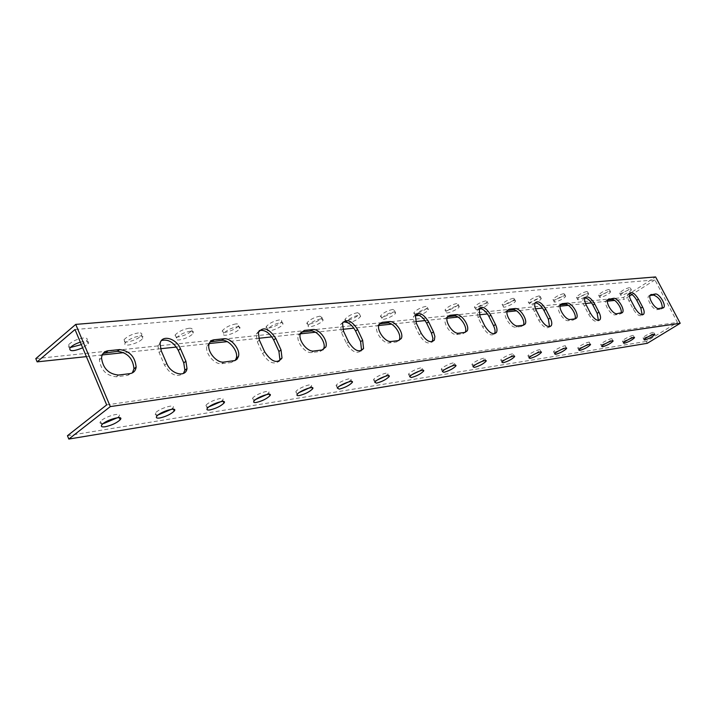 <?xml version="1.0" encoding="UTF-8"?>
<svg xmlns="http://www.w3.org/2000/svg" width="716" height="716" viewBox="0 0 716 716"><rect width="100%" height="100%" fill="white"/><g stroke="black" fill="none" stroke-linecap="round" stroke-linejoin="round"><path stroke-width="0.54" stroke-dasharray="3.58 2.69" d="M35.8 358.618L623.385 297.507L655.614 276.94M81.347 344.62L86.824 340.637C88.023 338.677 86.86 337.8 83.333 338.015C76.863 339.089 71.94 341.353 68.557 344.817C67.51 346.401 68.109 347.305 70.347 347.511M138.367 332.922C132.066 334.032 127.296 336.287 124.047 339.706C120.145 345.031 138.483 340.279 141.473 335.231C142.466 333.504 141.437 332.734 138.367 332.922M189.087 328.241C182.947 329.369 178.311 331.615 175.187 334.99C171.742 339.966 189.275 334.963 191.861 330.264C192.685 328.742 191.763 328.071 189.087 328.241M235.985 323.909C229.988 325.055 225.477 327.293 222.47 330.604C219.427 335.258 236.244 330.058 238.473 325.682C239.153 324.339 238.321 323.748 235.985 323.909M279.464 319.891C273.61 321.063 269.234 323.274 266.325 326.532C263.631 330.873 279.795 325.512 281.701 321.448L281.576 320.168L279.464 319.891M319.9 316.159C314.181 317.349 309.912 319.533 307.101 322.719C304.721 326.782 320.285 321.305 321.923 317.519L319.9 316.159M357.597 312.668C352.004 313.877 347.851 316.042 345.13 319.157C343.018 322.952 358.027 317.385 359.423 313.877L357.597 312.668M392.815 309.419C387.356 310.637 383.302 312.776 380.661 315.819C378.791 319.363 393.281 313.742 394.471 310.476L392.815 309.419M425.805 306.367C420.462 307.603 416.506 309.706 413.946 312.677C412.282 315.989 426.306 310.35 427.309 307.307L425.805 306.367M456.754 303.512C451.536 304.756 447.679 306.824 445.182 309.715C443.696 312.82 457.282 307.173 458.133 304.336L456.754 303.512M485.869 300.818C480.767 302.071 476.999 304.103 474.556 306.931C473.231 309.831 486.415 304.193 487.122 301.552L485.869 300.818M513.291 298.286C508.297 299.539 504.619 301.543 502.238 304.291C501.048 307.021 513.846 301.4 514.437 298.939L513.291 298.286M539.166 295.896C534.288 297.158 530.69 299.118 528.354 301.794C527.289 304.354 539.73 298.778 540.222 296.478L539.166 295.896M563.626 293.641C558.856 294.894 555.33 296.827 553.047 299.431C552.09 301.839 564.199 296.308 564.593 294.16L563.626 293.641M586.78 291.502C582.117 292.755 578.662 294.652 576.425 297.194C575.566 299.458 587.353 293.972 587.675 291.967L586.78 291.502M608.734 289.47C604.17 290.723 600.787 292.593 598.594 295.064C597.815 297.194 609.307 291.77 609.558 289.89L608.734 289.47M629.579 287.546C625.113 288.799 621.792 290.624 619.635 293.032C618.928 295.046 630.143 289.694 630.34 287.921L629.579 287.546M106.666 404.907L677.461 322.433L654.916 279.902L75.01 329.521M103.202 353.346L100.517 355.897L99.381 359.745C100.813 370.136 106.451 375.819 116.314 376.777L127.69 375.363L132.317 372.92M210.164 341.872L206.861 346.159C204.883 353.444 214.809 364.999 221.871 363.674L231.51 362.475L235.188 360.47M301.132 332.179L298.33 335.142C295.717 341.487 305.24 353.793 311.755 352.514L320.016 351.484L323.032 349.784M379.453 323.883L377.055 326.004C374.146 331.463 383.257 344.11 389.209 342.892L396.369 342.006L398.893 340.512M447.607 316.696L445.522 318.262C442.524 322.952 451.223 335.661 456.647 334.524L462.912 333.745L465.069 332.394M507.51 310.395L505.603 311.594C502.632 315.631 510.955 328.232 515.896 327.167L521.427 326.478L523.28 325.234M560.44 304.846L558.766 305.777C555.885 309.267 563.859 321.645 568.352 320.652L573.274 320.043L574.894 318.88M607.678 299.888L606.13 300.63C603.382 303.673 611.043 315.765 615.134 314.843L619.537 314.297L620.951 313.214M650.065 295.44L648.607 296.048C646.002 298.715 653.368 310.493 657.109 309.634L661.065 309.142L662.318 308.122M629.453 293.479L627.977 294.115C627.091 295.574 627.449 297.919 629.033 301.132L633.186 309.07C636.613 314.619 639.513 316.687 641.903 315.282L642.189 314.78M584.909 297.91L583.307 298.715C582.394 300.308 582.735 302.743 584.328 306.018L588.642 314.405C592.347 320.392 595.524 322.531 598.173 320.813L598.406 320.428M535.12 302.859L533.375 303.906C532.435 305.642 532.758 308.166 534.342 311.478L538.835 320.365C542.871 326.881 546.38 329.074 549.351 326.952L549.485 326.729M479.111 308.453L477.16 309.813L478.1 317.618L482.772 327.087C487.238 334.22 491.14 336.457 494.479 333.799L494.488 333.79M415.62 314.807L413.409 316.615L414.331 324.59L419.209 334.694C423.962 342.329 428.284 344.691 432.169 341.774M343.045 322.111L340.485 324.572L341.434 332.546L346.517 343.403C351.61 351.628 356.443 354.116 361.016 350.876M259.273 330.568L256.265 334.068L257.295 341.747L262.584 353.453C268.106 362.385 273.575 365.008 278.989 361.32M161.476 340.521L157.959 345.64L159.077 352.469L164.591 365.187C170.659 375.005 176.941 377.753 183.421 373.439M647.309 343.304L646.324 341.416L677.461 322.433M654.916 279.902L631.951 294.527M67.456 435.722L646.324 341.416M117.505 417.688L118.775 416.497C123.447 411.342 104.429 416.426 100.544 421.42C99.22 423.245 100.329 423.926 103.892 423.46M171.384 409.31L172.842 407.932C176.986 403.108 158.809 408.415 155.435 413.051C154.316 414.654 155.309 415.253 158.397 414.841M220.984 401.604L222.64 400.056C226.328 395.554 208.902 401.041 205.966 405.328C205.036 406.742 205.922 407.261 208.616 406.903L208.956 406.84M266.808 394.507L268.661 392.789C271.937 388.591 255.191 394.212 252.65 398.185C251.871 399.43 252.659 399.886 255.021 399.564L255.809 399.412M309.249 387.947L311.308 386.067C314.226 382.156 298.107 387.875 295.905 391.562L296.12 392.762L299.234 392.511M348.674 381.87L350.938 379.838C353.543 376.186 337.997 381.977 336.09 385.387L338.015 386.434L339.608 386.076M385.378 376.231L387.875 374.038C390.193 370.637 375.175 376.473 373.537 379.623L375.274 380.545L377.251 380.062M419.63 370.986L422.359 368.642C424.436 365.464 409.919 371.309 408.496 374.235L410.08 375.041L412.443 374.423M451.635 366.1L454.651 363.594C456.513 360.622 442.443 366.467 441.226 369.179L442.667 369.886L445.424 369.116M481.6 361.562L484.938 358.859C486.612 356.085 472.972 361.911 471.925 364.426L473.24 365.053L476.417 364.104M509.658 357.347L513.408 354.42C514.911 351.833 501.674 357.624 500.779 359.951L501.979 360.506L505.657 359.334M535.872 353.498L540.222 350.249C541.573 347.824 528.712 353.57 527.943 355.736L529.043 356.228L533.402 354.724M554.578 352.183C559.429 350.742 563.071 348.79 565.506 346.32C566.732 344.047 554.22 349.73 553.566 351.753L554.578 352.183M578.707 348.37C583.451 346.938 587.013 345.014 589.402 342.615C590.521 340.476 578.331 346.105 577.785 347.985L578.707 348.37M601.547 344.754C606.183 343.331 609.674 341.451 612.019 339.107C613.03 337.093 601.154 342.66 600.697 344.414L601.547 344.754M623.197 341.335C627.735 339.921 631.154 338.068 633.454 335.786C634.376 333.898 622.795 339.384 622.41 341.022L623.197 341.335M643.747 338.086C648.186 336.681 651.533 334.864 653.798 332.645C654.639 330.855 643.335 336.269 643.022 337.809L643.747 338.086M623.385 297.507L624.361 299.369L614.614 300.407M607.41 301.176L591.55 302.859M585.518 303.503L568.325 305.329M560.091 306.206L542.531 308.077M535.568 308.82L516.478 310.851M507.009 311.863L487.444 313.939M479.362 314.798L458.007 317.072M447.044 318.244L425.08 320.58M415.638 321.582L391.571 324.142M378.764 325.512L353.901 328.152M342.785 329.333L315.398 332.251M300.317 333.853L271.901 336.878M258.673 338.292L227.196 341.639M209.251 343.546L176.404 347.045M160.491 348.737L123.859 352.639M102.245 354.939L86.394 356.622M630.572 289.443L631.333 289.819C631.127 291.573 619.913 296.934 620.629 294.929C622.795 292.531 626.106 290.705 630.572 289.443M609.746 291.421L610.569 291.833C610.309 293.703 598.818 299.136 599.605 297.006C601.807 294.545 605.181 292.683 609.746 291.421M587.818 293.497L588.704 293.963C588.373 295.959 576.586 301.445 577.454 299.19C579.7 296.666 583.146 294.768 587.818 293.497M564.682 295.69L565.649 296.209C565.237 298.348 553.128 303.888 554.095 301.49C556.386 298.894 559.912 296.961 564.682 295.69M535.058 302.984C531.326 304.613 529.446 304.918 529.419 303.915C531.755 301.248 535.362 299.279 540.24 298.008L541.287 298.59C540.67 299.771 538.692 301.185 535.353 302.85M514.383 300.469L515.529 301.114C514.929 303.557 502.131 309.178 503.321 306.466C505.711 303.727 509.398 301.731 514.383 300.469M478.691 309.527L475.666 309.169C478.109 306.358 481.886 304.327 486.978 303.065L488.231 303.79C487.354 305.267 484.974 306.895 481.089 308.659M457.9 305.822L459.269 306.645C458.41 309.464 444.824 315.121 446.31 312.033C448.816 309.142 452.682 307.075 457.9 305.822M415.164 315.783L415.092 315.067C417.67 312.104 421.626 310.001 426.96 308.757L428.463 309.688C427.049 311.711 423.97 313.608 419.236 315.389M393.997 311.89L395.653 312.937C394.453 316.186 379.954 321.815 381.834 318.289C384.483 315.246 388.537 313.116 393.997 311.89M345.13 319.157L346.329 321.717C349.059 318.602 353.212 316.445 358.797 315.228L360.622 316.418C357.902 319.533 353.74 321.699 348.128 322.916M321.135 318.799L323.149 320.15C321.502 323.918 305.938 329.414 308.327 325.368C311.147 322.191 315.416 319.998 321.135 318.799M280.726 322.63L282.829 322.907L282.954 324.178C281.03 328.223 264.875 333.602 267.569 329.27C270.487 326.031 274.872 323.811 280.726 322.63M237.265 326.756C239.6 326.594 240.433 327.176 239.744 328.51C237.506 332.868 220.689 338.095 223.741 333.459C226.757 330.148 231.268 327.919 237.265 326.756M190.393 331.204C193.069 331.025 193.991 331.687 193.159 333.209C190.563 337.889 173.03 342.919 176.485 337.952C179.618 334.596 184.254 332.34 190.393 331.204M139.701 336.01C142.761 335.813 143.791 336.574 142.797 338.301C139.79 343.322 121.451 348.101 125.372 342.803C128.62 339.393 133.4 337.129 139.701 336.01M80.308 342.15L84.694 341.228C88.211 341.013 89.375 341.881 88.175 343.832L82.689 347.815M629.373 296.173L624.361 299.369M116.314 376.777L118.48 375.05M127.69 375.363L129.856 373.645M221.871 363.674L224.01 362.063M231.51 362.475L233.631 360.873M311.755 352.514L313.841 351.01M320.016 351.484L322.093 349.99M389.209 342.892L391.24 341.478M396.369 342.006L398.391 340.601M456.647 334.524L458.616 333.191M462.912 333.745L464.881 332.421M515.896 327.167L517.802 325.905M521.427 326.478L523.324 325.225M568.352 320.652L570.205 319.461M573.274 320.043L575.118 318.853M615.134 314.843L616.923 313.706M619.537 314.297L621.318 313.169M657.109 309.634L658.836 308.551M649.645 295.484L650.217 295.126M661.065 309.142L662.792 308.068M633.186 309.07L634.949 307.961M629.033 301.132L630.787 300.022M588.642 314.405L590.458 313.241M584.328 306.018L586.135 304.846M538.835 320.365L540.714 319.139M534.342 311.478L536.212 310.243M482.772 327.087L484.714 325.78M478.1 317.618L480.024 316.311M419.209 334.694L421.205 333.316M414.331 324.59L416.327 323.202M346.517 343.403L348.567 341.935M341.434 332.546L343.483 331.078M262.584 353.453L264.696 351.887M257.295 341.747L259.389 340.163M164.591 365.187L166.739 363.504M159.077 352.469L161.216 350.777M99.381 359.745L101.538 357.982M206.861 346.159L208.974 344.521M298.33 335.142L300.398 333.611M377.055 326.004L379.068 324.572M445.522 318.262L447.473 316.92M505.603 311.594L507.501 310.323M558.766 305.777L560.601 304.569M574.706 319.193L575.261 318.835M606.13 300.63L607.911 299.485M620.709 313.635L621.488 313.143M648.607 296.048L650.334 294.965M662.04 308.614L662.962 308.041M641.903 315.282L642.762 314.745M627.977 294.115L629.722 293.005M598.173 320.813L598.853 320.383M583.307 298.715L585.115 297.543M533.375 303.906L535.237 302.671M477.16 309.813L479.085 308.498M413.409 316.615L415.387 315.228M340.485 324.572L342.525 323.095M256.265 334.068L258.36 332.484M157.959 345.64L160.089 343.94M100.544 421.42L101.932 424.731M118.775 416.497L119.259 417.643M155.435 413.051L156.795 416.22M172.842 407.932L173.397 409.203M205.966 405.328L207.3 408.371M222.64 400.056L223.258 401.434M252.65 398.185L253.956 401.112M268.661 392.789L269.323 394.265M295.905 391.562L297.185 394.373M311.308 386.067L312.015 387.616M336.09 385.387L337.343 388.09M350.938 379.838L351.69 381.44M373.537 379.623L374.763 382.237M387.875 374.038L388.654 375.685M408.496 374.235L409.704 376.75M422.359 368.642L423.165 370.315M441.226 369.179L442.407 371.613M454.651 363.594L455.474 365.285M471.925 364.426L473.079 366.789M484.938 358.859L485.779 360.569M500.779 359.951L501.907 362.242M513.408 354.42L514.267 356.138M527.943 355.736L529.052 357.955M540.222 350.249L541.081 351.968M553.566 351.753L554.658 353.91M565.506 346.32L566.374 348.03M577.785 347.985L578.85 350.079M589.402 342.615L590.27 344.306M600.697 344.414L601.744 346.446M612.019 339.107L612.887 340.789M622.41 341.022L623.439 343.009M633.454 335.786L634.322 337.46M643.022 337.809L644.024 339.733M653.798 332.645L654.666 334.291M631.333 289.819L630.34 287.921M620.629 294.929L619.635 293.032M610.569 291.833L609.558 289.89M599.605 297.006L598.594 295.064M588.704 293.963L587.675 291.967M577.454 299.19L576.425 297.194M565.649 296.209L564.593 294.16M554.095 301.49L553.047 299.431M541.287 298.59L540.222 296.478M529.419 303.915L528.354 301.794M515.529 301.114L514.437 298.939M503.321 306.466L502.238 304.291M488.231 303.79L487.122 301.552M475.666 309.169L474.556 306.931M459.269 306.645L458.133 304.336M446.31 312.033L445.182 309.715M428.463 309.688L427.309 307.307M415.092 315.067L413.946 312.677M395.653 312.937L394.471 310.476M381.834 318.289L380.661 315.819M360.622 316.418L359.423 313.877M323.149 320.15L321.923 317.519M308.327 325.368L307.101 322.719M282.954 324.178L281.701 321.448M267.569 329.27L266.325 326.532M239.744 328.51L238.473 325.682M223.741 333.459L222.47 330.604M193.159 333.209L191.861 330.264M176.485 337.952L175.187 334.99M142.797 338.301L141.473 335.231M125.372 342.803L124.047 339.706M88.175 343.832L86.824 340.637M69.908 348.039L68.557 344.817"/><path stroke-width="1.07" d="M78.993 332.143L75.735 324.393L655.614 276.94L680.2 323.301L110.3 406.599L78.993 332.143M118.48 375.05C108.626 374.074 102.97 368.382 101.538 357.982C101.976 353.749 104.187 351.341 108.179 350.759L119.59 349.569C129.596 350.849 135.109 356.684 136.138 367.084C135.584 370.861 133.489 373.054 129.856 373.645L118.48 375.05M224.01 362.063C216.948 363.379 207.014 351.807 208.974 344.521C209.654 341.711 211.363 340.127 214.102 339.769L223.768 338.766C230.937 337.612 240.692 349.453 238.446 356.55L237.059 359.181L235.09 360.515L224.01 362.063M313.841 351.01C307.334 352.281 297.793 339.957 300.398 333.611L304.336 330.407L312.624 329.548C319.211 328.429 328.555 340.897 325.771 347.063L322.093 349.99L313.841 351.01M391.24 341.478C385.289 342.687 376.168 330.031 379.068 324.572L382.12 322.334L389.307 321.591C395.313 320.526 404.254 333.253 401.237 338.552L398.391 340.601L391.24 341.478M458.616 333.191C453.201 334.327 444.484 321.6 447.473 316.92L449.863 315.309L456.164 314.655C461.614 313.653 470.17 326.389 467.109 330.935L464.881 332.421L458.616 333.191M517.802 325.905C512.871 326.97 504.538 314.351 507.501 310.323L509.398 309.133L514.965 308.551C519.914 307.62 528.113 320.195 525.097 324.124L523.324 325.225L517.802 325.905M570.205 319.461C565.721 320.446 557.728 308.059 560.601 304.569L562.132 303.656L567.081 303.145C571.583 302.268 579.441 314.61 576.55 318.011L575.118 318.853L570.205 319.461M616.923 313.706C612.833 314.628 605.163 302.528 607.911 299.485L613.585 298.321C617.693 297.507 625.247 309.536 622.49 312.507L616.923 313.706M658.836 308.551C655.104 309.41 647.729 297.623 650.334 294.965L655.355 293.99C659.105 293.22 666.372 304.935 663.768 307.54L658.836 308.551M642.601 307.057C644.23 310.332 644.579 312.713 643.666 314.181C641.285 315.586 638.377 313.519 634.949 307.961L630.787 300.022C629.194 296.8 628.845 294.464 629.722 293.005C632.103 291.555 635.02 293.614 638.466 299.19L642.601 307.057L640.847 308.149L636.73 300.29C634.403 296.236 631.977 293.963 629.453 293.479M598.988 312.23C600.617 315.577 600.957 318.047 599.99 319.658C597.341 321.377 594.164 319.238 590.458 313.241L586.135 304.846C584.542 301.57 584.202 299.136 585.115 297.543C587.764 295.771 590.96 297.901 594.692 303.924L598.988 312.23L597.18 313.384L592.893 305.079C590.378 300.666 587.72 298.277 584.909 297.91M550.264 318.011C551.893 321.403 552.215 323.981 551.222 325.744C548.259 327.856 544.76 325.655 540.714 319.139L536.212 310.243C534.628 306.931 534.297 304.407 535.237 302.671C538.199 300.478 541.726 302.653 545.798 309.205L550.264 318.011L548.402 319.22L543.945 310.431C541.215 305.616 538.271 303.092 535.12 302.859M495.499 324.5C497.11 327.919 497.414 330.586 496.412 332.51C493.082 335.169 489.18 332.931 484.714 325.78L480.024 316.311L479.085 308.498C482.414 305.741 486.334 307.952 490.845 315.147L495.499 324.5L493.575 325.789L488.93 316.436C485.949 311.156 482.673 308.498 479.111 308.453M433.475 331.866L434.88 336.457L434.37 340.082C430.611 343.492 426.217 341.237 421.205 333.316L416.327 323.202L415.387 315.228C419.137 311.675 423.559 313.894 428.633 321.869L433.475 331.866L431.488 333.226L426.655 323.238C423.38 317.421 419.701 314.61 415.62 314.807M362.654 340.261L363.567 348.549C359.316 353.024 354.322 350.822 348.567 341.935L343.483 331.078L342.525 323.095C346.75 318.432 351.78 320.589 357.606 329.548L362.654 340.261L360.613 341.711L355.575 331.007C351.941 324.536 347.77 321.574 343.045 322.111M281.03 349.945L282.014 358.027C277.244 364.05 271.471 362.01 264.696 351.887L259.389 340.163L258.36 332.484C263.076 326.21 268.876 328.179 275.767 338.391L281.03 349.945L278.927 351.493L273.682 339.957C269.619 332.707 264.813 329.575 259.273 330.568M185.909 361.231L187.01 368.579C185.838 377.86 170.99 374.28 166.739 363.504L161.216 350.777L160.089 343.94C161.002 334.229 176.19 337.925 180.432 348.701L185.909 361.231L183.761 362.887L178.293 350.375C173.693 342.167 168.081 338.883 161.476 340.521M86.394 356.622L37.134 361.866L35.8 358.618L75.735 324.393M70.347 347.511L81.347 344.62M680.2 323.301L647.309 343.304L68.826 439.06L110.3 406.599M644.749 340.002L644.024 339.733C644.346 338.212 655.659 332.788 654.809 334.569C652.545 336.788 649.188 338.596 644.749 340.002M624.218 343.304L623.439 343.009C623.824 341.371 635.414 335.885 634.483 337.764C632.174 340.037 628.755 341.89 624.218 343.304M602.595 346.786L601.744 346.446C602.21 344.7 614.086 339.133 613.066 341.138C610.721 343.474 607.231 345.354 602.595 346.786M579.772 350.455L578.85 350.079C579.405 348.209 591.595 342.57 590.476 344.7C588.078 347.099 584.516 349.014 579.772 350.455M555.661 354.33L554.658 353.91C555.312 351.896 567.833 346.204 566.598 348.468C564.154 350.93 560.512 352.881 555.661 354.33M530.144 358.43L529.052 357.955C529.822 355.798 542.692 350.043 541.332 352.46C538.835 354.993 535.103 356.98 530.144 358.43M503.097 362.779L501.907 362.242C502.811 359.915 516.048 354.125 514.544 356.702C511.985 359.298 508.172 361.32 503.097 362.779M474.386 367.397L473.079 366.789C474.135 364.283 487.775 358.456 486.092 361.213C483.479 363.871 479.577 365.939 474.386 367.397M443.839 372.311L442.407 371.613C443.634 368.919 457.694 363.066 455.832 366.019C453.147 368.749 449.147 370.843 443.839 372.311M411.279 377.547L409.704 376.75C411.127 373.85 425.653 367.988 423.568 371.148C420.802 373.949 416.712 376.079 411.279 377.547M376.5 383.141L374.763 382.237C376.41 379.095 391.428 373.251 389.101 376.643C386.255 379.507 382.058 381.673 376.5 383.141M339.259 389.128L337.343 388.09C339.259 384.698 354.805 378.898 352.191 382.532C349.265 385.459 344.96 387.66 339.259 389.128M299.306 395.554C297.23 395.85 296.522 395.456 297.185 394.373C299.395 390.703 315.514 384.966 312.588 388.86C309.563 391.858 305.141 394.086 299.306 395.554M256.319 402.464C253.956 402.795 253.169 402.347 253.956 401.112C256.507 397.156 273.252 391.509 269.968 395.688C266.844 398.749 262.289 401.005 256.319 402.464M209.94 409.919C207.246 410.295 206.36 409.776 207.3 408.371C210.244 404.101 227.67 398.588 223.974 403.072C220.743 406.187 216.062 408.469 209.94 409.919M159.749 417.992C156.661 418.413 155.676 417.822 156.795 416.22C160.178 411.611 178.356 406.276 174.203 411.074C170.856 414.242 166.04 416.551 159.749 417.992M105.261 426.754C101.708 427.228 100.598 426.557 101.932 424.731C105.825 419.764 124.844 414.645 120.163 419.782C116.69 422.986 111.723 425.313 105.261 426.754M37.134 361.866L75.01 329.521L106.666 404.907L67.456 435.722L68.826 439.06M132.317 372.92L133.973 368.803C132.961 358.403 127.448 352.576 117.451 351.323L103.202 353.346M235.188 360.47L236.316 358.152C238.571 351.046 228.834 339.223 221.665 340.386L210.164 341.872M323.032 349.784L323.704 348.549C326.496 342.391 317.152 329.942 310.565 331.06L301.132 332.179M398.893 340.512L399.215 339.948C402.249 334.649 393.308 321.94 387.302 323.005L379.453 323.883M465.069 332.394L465.149 332.251C468.219 327.704 459.672 314.986 454.213 315.989L447.607 316.696M523.28 325.234C526.072 321.144 517.954 308.891 513.077 309.813L507.51 310.395L509.398 309.133M574.894 318.88C577.248 315.058 569.578 303.495 565.246 304.345L560.44 304.846M620.951 313.214C622.947 309.625 615.679 298.679 611.813 299.458L607.678 299.888M662.318 308.122C662.005 301.722 659.114 297.373 653.636 295.073L650.065 295.44M642.189 314.78L640.847 308.149M598.406 320.428L597.18 313.384M549.485 326.729L548.402 319.22M496.412 332.51L494.488 333.79C495.481 331.866 495.177 329.199 493.575 325.789M432.169 341.774L432.938 338.417L431.488 333.226M361.016 350.876L361.517 349.999L360.613 341.711M278.989 361.32L279.902 359.566L278.927 351.493M183.421 373.439L184.862 370.235L183.761 362.887M103.892 423.46L117.505 417.688M158.397 414.841L171.384 409.31M208.956 406.84L220.984 401.604M255.809 399.412L266.808 394.507M299.234 392.511L309.249 387.947M339.608 386.076L348.674 381.87M377.251 380.062L385.378 376.231M412.443 374.423L419.63 370.986M445.424 369.116L451.635 366.1M476.417 364.104L481.6 361.562M505.657 359.334L509.658 357.347M533.402 354.724L535.872 353.498M614.614 300.407L607.41 301.176M591.55 302.859L585.518 303.503M568.325 305.329L560.091 306.206M542.531 308.077L535.568 308.82M516.478 310.851L507.009 311.863M487.444 313.939L479.362 314.798M458.007 317.072L447.044 318.244M425.08 320.58L415.638 321.582M391.571 324.142L378.764 325.512M353.901 328.152L342.785 329.333M315.398 332.251L300.317 333.853M271.901 336.878L258.673 338.292M227.196 341.639L209.251 343.546M176.404 347.045L160.491 348.737M123.859 352.639L102.245 354.939M481.089 308.659L478.691 309.527M419.236 315.389L415.164 315.783M348.128 322.916L346.329 321.717M82.689 347.815C73.381 351.556 69.121 351.628 69.908 348.039C71.86 345.747 75.323 343.778 80.308 342.15M631.951 294.527L629.373 296.173M106.031 352.514L108.179 350.759M117.451 351.323L119.59 349.569M211.99 341.398L214.102 339.769M221.665 340.386L223.768 338.766M302.268 331.929L304.336 330.407M310.565 331.06L312.624 329.548M380.106 323.766L382.12 322.334M387.302 323.005L389.307 321.591M447.912 316.651L449.863 315.309M454.213 315.989L456.164 314.655M513.077 309.813L514.965 308.551M560.503 304.73L562.132 303.656M565.246 304.345L567.081 303.145M607.803 299.655L609.164 298.778M611.813 299.458L613.585 298.321M650.217 295.126L651.372 294.401M653.636 295.073L655.355 293.99M636.73 300.29L638.466 299.19M592.893 305.079L594.692 303.924M543.945 310.431L545.798 309.205M488.93 316.436L490.845 315.147M426.655 323.238L428.633 321.869M355.575 331.007L357.606 329.548M273.682 339.957L275.767 338.391M178.293 350.375L180.432 348.701M133.973 368.803L136.138 367.084M236.316 358.152L238.446 356.55M323.704 348.549L325.771 347.063M399.215 339.948L401.237 338.552M465.149 332.251L467.109 330.935M523.441 325.216L525.097 324.124M575.261 318.835L576.55 318.011M621.488 313.143L622.49 312.507M662.962 308.041L663.768 307.54M642.762 314.745L643.666 314.181M598.853 320.383L599.99 319.658M549.754 326.693L551.222 325.744M432.375 341.442L434.37 340.082M361.517 349.999L363.567 348.549M279.902 359.566L282.014 358.027M184.862 370.235L187.01 368.579M119.259 417.643L120.163 419.782M173.397 409.203L174.203 411.074M223.258 401.434L223.974 403.072M269.323 394.265L269.968 395.688M312.015 387.616L312.588 388.86M351.69 381.44L352.191 382.532M388.654 375.685L389.101 376.643M423.165 370.315L423.568 371.148M455.474 365.285L455.832 366.019M485.779 360.569L486.092 361.213M514.267 356.138L514.544 356.702M541.081 351.968L541.332 352.46"/></g></svg>
